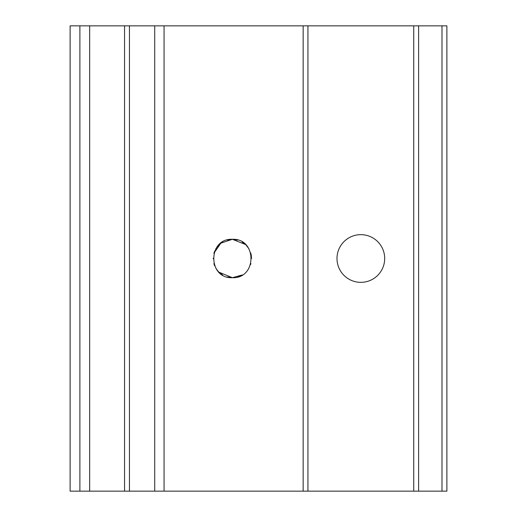 <?xml version="1.0" encoding="UTF-8"?>
<svg xmlns="http://www.w3.org/2000/svg" width="517" height="517" viewBox="0 0 517 517"><rect width="100%" height="100%" fill="white"/><g stroke="black" fill="none" stroke-linecap="round" stroke-linejoin="round"><path stroke-width="0.78" d="M232.469 277.694L227.189 276.976M222.607 275.018L218.891 272.155L232.385 277.694C207.627 278.889 207.627 238.111 232.385 239.306L237.704 240.062M218.329 271.574L215.835 268.226M214.477 265.408L213.883 263.618M213.191 258.687L213.191 258.345M213.876 253.408L214.639 251.178M215.835 248.774L218.316 245.446M218.872 244.864L222.672 241.943M227.267 240.004L232.385 239.306C257.149 238.137 257.149 278.863 232.385 277.694L242.273 274.954M242.156 241.982L245.51 244.496L232.385 239.306L220.888 243.132L213.96 253.117M246.027 245L248.994 248.877L246.027 245M250.926 253.55L251.579 258.481M242.215 274.986L237.639 276.957M413.729 491.15L79.889 491.15L79.889 25.85L441.996 25.85L441.996 491.15L413.729 491.15L413.729 25.85M213.96 263.883L214.645 265.835M216.384 269.105L218.523 271.774M250.577 264.607L250.9 263.554M251.43 256.148L250.764 252.981M360.84 234.653A23.847 23.847 0 0 1 384.687 258.5A23.847 23.847 0 0 1 360.84 282.347A23.847 23.847 0 0 1 336.994 258.5A23.847 23.847 0 0 1 360.84 234.653M441.996 491.15L446.882 491.15L446.882 25.85L441.996 25.85M79.889 491.15L70.118 491.15L70.118 25.85L79.889 25.85M89.661 491.15L89.661 25.85M124.558 491.15L124.558 25.85M129.444 491.15L129.444 25.85M154.732 491.15L154.732 25.85M164.063 491.15L164.063 25.85M303.149 491.15L303.149 25.85M307.945 491.15L307.945 25.85M418.615 491.15L418.615 25.85"/></g></svg>
